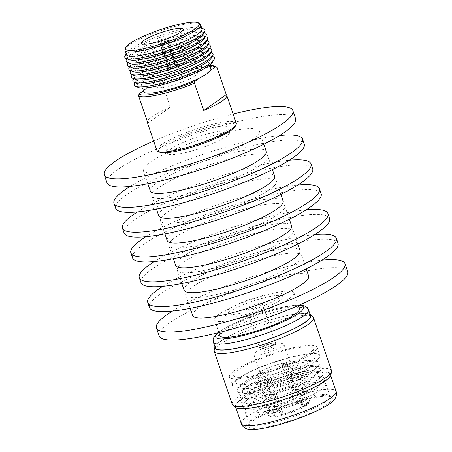 <?xml version="1.0" encoding="UTF-8"?>
<svg xmlns="http://www.w3.org/2000/svg" width="452" height="452" viewBox="0 0 452 452"><rect width="100%" height="100%" fill="white"/><g stroke="black" fill="none" stroke-linecap="round" stroke-linejoin="round"><path stroke-width="0.34" stroke-dasharray="2.26 1.69" d="M172.5 311.049A99.609 17.679 161.2 0 1 294.585 264.895A99.609 17.679 161.2 0 1 321.926 260.177M159.138 335.989A99.609 17.679 161.2 0 1 202.146 305.083A99.609 17.679 161.2 0 1 297.331 272.957A99.609 17.679 161.2 0 1 347.729 271.788M216.74 294.421A61.252 10.871 161.2 0 1 185.749 295.145A61.252 10.871 161.2 0 1 212.197 276.138A61.252 10.871 161.2 0 1 270.731 256.386A61.252 10.871 161.2 0 1 301.721 255.662A61.252 10.871 161.2 0 1 275.279 274.669A61.252 10.871 161.2 0 1 216.74 294.421M192.705 315.564A61.252 10.871 161.2 0 1 219.147 296.557A61.252 10.871 161.2 0 1 277.686 276.805A61.252 10.871 161.2 0 1 308.676 276.082M162.743 286.365A99.609 17.679 161.2 0 1 285.946 239.515A99.609 17.679 161.2 0 1 314.598 234.667M149.442 307.501A99.609 17.679 161.2 0 1 192.45 276.596A99.609 17.679 161.2 0 1 287.636 244.475A99.609 17.679 161.2 0 1 338.034 243.3M208.299 269.612A61.252 10.871 161.2 0 1 177.303 270.33A61.252 10.871 161.2 0 1 203.75 251.323A61.252 10.871 161.2 0 1 262.284 231.571A61.252 10.871 161.2 0 1 293.275 230.853A61.252 10.871 161.2 0 1 266.833 249.86A61.252 10.871 161.2 0 1 208.299 269.612M184.06 290.178A61.252 10.871 161.2 0 1 210.508 271.177A61.252 10.871 161.2 0 1 269.042 251.419A61.252 10.871 161.2 0 1 300.032 250.702M154.296 261.555A99.609 17.679 161.2 0 1 277.5 214.7A99.609 17.679 161.2 0 1 306.151 209.858M140.996 282.692A99.609 17.679 161.2 0 1 184.004 251.787A99.609 17.679 161.2 0 1 279.189 219.666A99.609 17.679 161.2 0 1 329.587 218.491M199.852 244.798A61.252 10.871 161.2 0 1 168.856 245.521A61.252 10.871 161.2 0 1 195.304 226.514A61.252 10.871 161.2 0 1 253.838 206.762A61.252 10.871 161.2 0 1 284.833 206.039A61.252 10.871 161.2 0 1 258.386 225.045A61.252 10.871 161.2 0 1 199.852 244.798M175.613 265.369A61.252 10.871 161.2 0 1 202.061 246.363A61.252 10.871 161.2 0 1 260.595 226.61A61.252 10.871 161.2 0 1 291.585 225.887M145.849 236.741A99.609 17.679 161.2 0 1 269.053 189.891A99.609 17.679 161.2 0 1 297.704 185.049M132.549 257.883A99.609 17.679 161.2 0 1 175.557 226.977A99.609 17.679 161.2 0 1 270.742 194.852A99.609 17.679 161.2 0 1 321.14 193.682M191.405 219.988A61.252 10.871 161.2 0 1 160.415 220.712A61.252 10.871 161.2 0 1 186.857 201.705A61.252 10.871 161.2 0 1 245.391 181.953A61.252 10.871 161.2 0 1 276.387 181.229A61.252 10.871 161.2 0 1 249.939 200.236A61.252 10.871 161.2 0 1 191.405 219.988M167.167 240.56A61.252 10.871 161.2 0 1 193.614 221.553A61.252 10.871 161.2 0 1 252.148 201.801A61.252 10.871 161.2 0 1 283.144 201.078M137.402 211.931A99.609 17.679 161.2 0 1 260.606 165.082A99.609 17.679 161.2 0 1 289.257 160.234M124.102 233.068A99.609 17.679 161.2 0 1 167.11 202.163A99.609 17.679 161.2 0 1 262.296 170.042A99.609 17.679 161.2 0 1 312.694 168.867M182.958 195.179A61.252 10.871 161.2 0 1 151.968 195.897A61.252 10.871 161.2 0 1 178.41 176.89A61.252 10.871 161.2 0 1 236.95 157.138A61.252 10.871 161.2 0 1 267.94 156.42A61.252 10.871 161.2 0 1 241.492 175.427A61.252 10.871 161.2 0 1 182.958 195.179M158.725 215.745A61.252 10.871 161.2 0 1 185.167 196.744A61.252 10.871 161.2 0 1 243.701 176.986A61.252 10.871 161.2 0 1 274.697 176.269M130.074 186.422A99.609 17.679 161.2 0 1 252.159 140.267A99.609 17.679 161.2 0 1 279.5 135.549M115.655 208.259A99.609 17.679 161.2 0 1 158.663 177.353A99.609 17.679 161.2 0 1 253.849 145.233A99.609 17.679 161.2 0 1 304.247 144.058M174.314 169.794A61.252 10.871 161.2 0 1 143.324 170.517A61.252 10.871 161.2 0 1 169.771 151.51A61.252 10.871 161.2 0 1 228.305 131.758A61.252 10.871 161.2 0 1 259.295 131.035A61.252 10.871 161.2 0 1 232.853 150.041A61.252 10.871 161.2 0 1 174.314 169.794M150.279 190.936A61.252 10.871 161.2 0 1 176.721 171.929A61.252 10.871 161.2 0 1 235.26 152.177A61.252 10.871 161.2 0 1 266.251 151.454M153.691 141.052A99.609 17.679 161.2 0 1 233.108 114.017M107.017 182.879A99.609 17.679 161.2 0 1 150.024 151.968A99.609 17.679 161.2 0 1 245.21 119.848A99.609 17.679 161.2 0 1 295.608 118.678M159.567 152.121A40.612 7.209 161.2 0 1 162.861 145.685A40.612 7.209 161.2 0 1 208.428 126.995A40.612 7.209 161.2 0 1 235.204 126.374M236.255 123.255A41.946 7.447 -18.8 0 0 204.892 126.357A41.946 7.447 -18.8 0 0 161.319 144.696A41.946 7.447 -18.8 0 0 156.838 150.29M171.5 68.484A4.13 0.734 -18.8 0 0 176.099 66.693L177.111 66.467A5.328 0.944 -18.8 0 0 177.365 66.297A5.328 0.944 -18.8 0 0 177.54 66.173L176.529 66.399L168.082 41.584A4.13 0.734 -18.8 0 0 168.353 41.16A4.13 0.734 -18.8 0 0 166.664 41.126L167.195 40.753L175.642 65.563A5.328 0.944 -18.8 0 0 174.941 65.721L174.41 66.094L165.963 41.279A4.13 0.734 -18.8 0 0 161.183 43.138L160.172 43.364L168.619 68.179A5.328 0.944 -18.8 0 0 168.421 68.308A5.328 0.944 -18.8 0 0 168.206 68.467L169.223 68.241L160.776 43.432A4.13 0.734 -18.8 0 0 160.539 43.821A4.13 0.734 -18.8 0 0 162.341 43.833L161.81 44.211L170.257 69.02A5.328 0.944 -18.8 0 0 170.969 68.857L171.5 68.484L163.053 43.674A4.13 0.734 -18.8 0 0 167.652 41.883L168.664 41.657A5.328 0.944 -18.8 0 1 162.522 44.047L163.053 43.674M181.591 78.704A5.328 0.944 -18.8 0 0 182.162 77.993A5.328 0.944 -18.8 0 0 178.178 78.388A5.328 0.944 -18.8 0 0 172.647 80.716A5.328 0.944 -18.8 0 0 172.076 81.422A5.328 0.944 -18.8 0 0 176.06 81.032A5.328 0.944 -18.8 0 0 181.591 78.704M174.941 65.721L166.494 40.906A5.328 0.944 -18.8 0 0 160.172 43.364M177.54 66.173L169.093 41.358A5.328 0.944 -18.8 0 0 169.489 40.776A5.328 0.944 -18.8 0 0 167.195 40.753M158.669 83.857A21.973 3.898 -18.8 0 0 156.319 86.79A21.973 3.898 -18.8 0 0 172.743 85.168A21.973 3.898 -18.8 0 0 195.569 75.557A21.973 3.898 -18.8 0 0 197.919 72.625A21.973 3.898 -18.8 0 0 181.489 74.252A21.973 3.898 -18.8 0 0 158.669 83.857M124.955 49.454A39.945 7.091 161.2 0 1 129.21 45.076A39.945 7.091 161.2 0 1 168.353 28.295A39.945 7.091 161.2 0 1 199.982 23.911M126.379 54.624A39.945 7.091 161.2 0 1 126.701 52.991A39.945 7.091 161.2 0 1 130.645 49.296A39.945 7.091 161.2 0 1 168.33 32.956A39.945 7.091 161.2 0 1 200.761 27.781A39.945 7.091 161.2 0 1 202.01 28.871M203.038 34.471A39.945 7.091 -18.8 0 0 202.112 31.747A39.945 7.091 -18.8 0 0 169.681 36.928A39.945 7.091 -18.8 0 0 132.001 53.263A39.945 7.091 -18.8 0 0 128.052 56.963A39.945 7.091 -18.8 0 0 128.978 59.687M203.632 28.928A42.347 7.514 -18.8 0 0 169.251 34.414A42.347 7.514 -18.8 0 0 129.312 51.731A42.347 7.514 -18.8 0 0 125.125 55.652M204.389 38.443A39.945 7.091 -18.8 0 0 203.462 35.719A39.945 7.091 -18.8 0 0 171.031 40.895A39.945 7.091 -18.8 0 0 133.351 57.234A39.945 7.091 -18.8 0 0 129.402 60.93A39.945 7.091 -18.8 0 0 130.329 63.653M204.982 32.894A42.347 7.514 -18.8 0 0 170.602 38.386A42.347 7.514 -18.8 0 0 130.662 55.703A42.347 7.514 -18.8 0 0 126.475 59.619M205.745 42.415A39.945 7.091 -18.8 0 0 204.818 39.691A39.945 7.091 -18.8 0 0 172.381 44.867A39.945 7.091 -18.8 0 0 134.702 61.201A39.945 7.091 -18.8 0 0 130.752 64.902A39.945 7.091 -18.8 0 0 131.685 67.625M206.332 36.866A42.347 7.514 -18.8 0 0 171.952 42.352A42.347 7.514 -18.8 0 0 132.012 59.67A42.347 7.514 -18.8 0 0 127.831 63.591M207.095 46.381A39.945 7.091 -18.8 0 0 206.168 43.658A39.945 7.091 -18.8 0 0 173.732 48.839A39.945 7.091 -18.8 0 0 136.052 65.173A39.945 7.091 -18.8 0 0 132.108 68.873A39.945 7.091 -18.8 0 0 133.035 71.597M207.683 40.838A42.347 7.514 -18.8 0 0 173.308 46.324A42.347 7.514 -18.8 0 0 133.363 63.642A42.347 7.514 -18.8 0 0 129.182 67.563M208.445 50.353A39.945 7.091 -18.8 0 0 207.519 47.629A39.945 7.091 -18.8 0 0 175.082 52.805A39.945 7.091 -18.8 0 0 137.402 69.145A39.945 7.091 -18.8 0 0 133.459 72.84A39.945 7.091 -18.8 0 0 134.385 75.563M209.039 44.804A42.347 7.514 -18.8 0 0 174.658 50.296A42.347 7.514 -18.8 0 0 134.719 67.608A42.347 7.514 -18.8 0 0 130.532 71.529M209.796 54.319A39.945 7.091 -18.8 0 0 208.869 51.596A39.945 7.091 -18.8 0 0 176.438 56.777A39.945 7.091 -18.8 0 0 138.758 73.111A39.945 7.091 -18.8 0 0 134.809 76.812A39.945 7.091 -18.8 0 0 135.736 79.535M210.389 48.776A42.347 7.514 -18.8 0 0 176.009 54.263A42.347 7.514 -18.8 0 0 136.069 71.58A42.347 7.514 -18.8 0 0 131.882 75.501M211.146 58.291A39.945 7.091 -18.8 0 0 210.22 55.568A39.945 7.091 -18.8 0 0 177.789 60.749A39.945 7.091 -18.8 0 0 140.109 77.083A39.945 7.091 -18.8 0 0 136.159 80.778A39.945 7.091 -18.8 0 0 137.086 83.501M211.739 52.743A42.347 7.514 -18.8 0 0 177.359 58.235A42.347 7.514 -18.8 0 0 137.419 75.552A42.347 7.514 -18.8 0 0 133.233 79.467M212.502 62.263A39.945 7.091 -18.8 0 0 186.693 62.557A39.945 7.091 -18.8 0 0 141.459 81.049A39.945 7.091 -18.8 0 0 138.436 87.473M213.09 56.715A42.347 7.514 -18.8 0 0 178.709 62.206A42.347 7.514 -18.8 0 0 138.77 79.518A42.347 7.514 -18.8 0 0 134.589 83.439M204.75 66.817A35.42 6.288 -18.8 0 0 208.536 62.088A35.42 6.288 -18.8 0 0 182.054 64.709A35.42 6.288 -18.8 0 0 145.262 80.196A35.42 6.288 -18.8 0 0 141.476 84.919A35.42 6.288 -18.8 0 0 167.958 82.304A35.42 6.288 -18.8 0 0 204.75 66.817M210.858 68.913A35.42 6.288 -18.8 0 0 189.97 70.032A35.42 6.288 -18.8 0 0 154.703 82.863A35.42 6.288 -18.8 0 0 147.584 87.021A35.42 6.288 -18.8 0 0 144.041 90.372A35.42 6.288 -18.8 0 0 143.798 91.745M147.838 123.074L170.331 107.226A41.946 7.447 -18.8 0 0 151.815 116.785A41.946 7.447 -18.8 0 0 147.312 121.52M170.331 107.226L161.042 79.936A41.946 7.447 161.2 0 1 216.372 67.003M171.065 148.917A32.759 5.814 161.2 0 1 205.089 134.594A32.759 5.814 161.2 0 1 229.582 132.17A32.759 5.814 161.2 0 1 226.079 136.538A32.759 5.814 161.2 0 1 192.049 150.866A32.759 5.814 161.2 0 1 167.562 153.284A32.759 5.814 161.2 0 1 171.065 148.917M224.474 131.826A32.759 5.814 -18.8 0 0 227.977 127.458A32.759 5.814 -18.8 0 0 203.485 129.877A32.759 5.814 -18.8 0 0 169.46 144.199A32.759 5.814 -18.8 0 0 165.957 148.572A32.759 5.814 -18.8 0 0 190.445 146.149A32.759 5.814 -18.8 0 0 224.474 131.826M143.47 90.779L159.624 79.394L161.042 79.936M166.494 40.906L165.963 41.279M169.093 41.358L168.082 41.584M174.41 66.094A4.13 0.734 -18.8 0 0 169.63 67.947L168.619 68.179M161.183 43.138L169.63 67.947M176.529 66.399A4.13 0.734 -18.8 0 0 176.8 65.975A4.13 0.734 -18.8 0 0 175.11 65.935L175.642 65.563M166.664 41.126L175.11 65.935M167.652 41.883L176.099 66.693M209.722 65.574A40.612 7.209 -18.8 0 0 159.624 79.394M177.111 66.467L168.664 41.657M162.522 44.047L170.969 68.857M168.206 68.467L159.765 43.658A5.328 0.944 -18.8 0 0 159.403 44.206A5.328 0.944 -18.8 0 0 161.81 44.211M159.765 43.658L160.776 43.432M169.223 68.241A4.13 0.734 -18.8 0 0 168.986 68.631A4.13 0.734 -18.8 0 0 170.788 68.647L170.257 69.02M162.341 43.833L170.788 68.647M210.615 70.286L199.953 77.795M240.148 313.247A30.143 5.351 -18.8 0 0 268.957 303.524A30.143 5.351 -18.8 0 0 281.969 294.173A30.143 5.351 -18.8 0 0 266.72 294.529A30.143 5.351 -18.8 0 0 237.91 304.247A30.143 5.351 -18.8 0 0 224.898 313.603A30.143 5.351 -18.8 0 0 240.148 313.247M240.978 315.688A30.143 5.351 -18.8 0 0 269.787 305.97A30.143 5.351 -18.8 0 0 282.799 296.614A30.143 5.351 -18.8 0 0 267.55 296.97A30.143 5.351 -18.8 0 0 238.746 306.688A30.143 5.351 -18.8 0 0 225.729 316.044A30.143 5.351 -18.8 0 0 240.978 315.688M270.838 426.117A44.302 7.865 161.2 0 1 248.397 425.75A44.302 7.865 161.2 0 1 309.886 398.607A44.302 7.865 161.2 0 1 331.779 397.364A44.302 7.865 161.2 0 1 315.05 410.958A44.302 7.865 161.2 0 1 270.838 426.117M270.703 423.185A42.725 7.582 161.2 0 1 249.086 423.688A42.725 7.582 161.2 0 1 249.058 422.829A42.725 7.582 161.2 0 1 308.36 396.653A42.725 7.582 161.2 0 1 329.474 395.455A42.725 7.582 161.2 0 1 329.977 396.15A42.725 7.582 161.2 0 1 311.53 409.41A42.725 7.582 161.2 0 1 270.703 423.185M266.544 410.975A42.725 7.582 161.2 0 1 244.927 411.478A42.725 7.582 161.2 0 1 245.645 409.184A42.725 7.582 161.2 0 1 304.202 384.443A42.725 7.582 161.2 0 1 323.852 382.561A42.725 7.582 161.2 0 1 325.819 383.94A42.725 7.582 161.2 0 1 307.377 397.195A42.725 7.582 161.2 0 1 266.544 410.975M267.398 407.173A38.793 6.887 161.2 0 1 250.267 409.032A38.793 6.887 161.2 0 1 248.419 405.546A38.793 6.887 161.2 0 1 301.591 383.081A38.793 6.887 161.2 0 1 319.434 381.369A38.793 6.887 161.2 0 1 320.095 385.262A38.793 6.887 161.2 0 1 267.398 407.173M264.414 406.065A43.567 7.735 161.2 0 1 245.182 408.156A43.567 7.735 161.2 0 1 243.634 403.619A43.567 7.735 161.2 0 1 302.812 379.013A43.567 7.735 161.2 0 1 322.05 376.923A43.567 7.735 161.2 0 1 323.592 381.465A43.567 7.735 161.2 0 1 264.414 406.065M265.635 402.003A38.793 6.887 161.2 0 1 248.51 403.862A38.793 6.887 161.2 0 1 247.131 399.822A38.793 6.887 161.2 0 1 299.834 377.912A38.793 6.887 161.2 0 1 316.959 376.047A38.793 6.887 161.2 0 1 318.338 380.092A38.793 6.887 161.2 0 1 265.635 402.003M262.657 400.896A43.567 7.735 161.2 0 1 243.419 402.992A43.567 7.735 161.2 0 1 241.876 398.449A43.567 7.735 161.2 0 1 301.055 373.844A43.567 7.735 161.2 0 1 320.287 371.753A43.567 7.735 161.2 0 1 321.835 376.296A43.567 7.735 161.2 0 1 262.657 400.896M263.878 396.833A38.793 6.887 161.2 0 1 246.747 398.692A38.793 6.887 161.2 0 1 245.374 394.652A38.793 6.887 161.2 0 1 298.071 372.742A38.793 6.887 161.2 0 1 315.202 370.877A38.793 6.887 161.2 0 1 316.575 374.923A38.793 6.887 161.2 0 1 263.878 396.833M260.894 395.732A43.567 7.735 161.2 0 1 241.662 397.822A43.567 7.735 161.2 0 1 240.114 393.28A43.567 7.735 161.2 0 1 299.297 368.674A43.567 7.735 161.2 0 1 318.53 366.583A43.567 7.735 161.2 0 1 320.078 371.126A43.567 7.735 161.2 0 1 260.894 395.732M262.12 391.664A38.793 6.887 161.2 0 1 244.99 393.528A38.793 6.887 161.2 0 1 243.611 389.483A38.793 6.887 161.2 0 1 296.314 367.572A38.793 6.887 161.2 0 1 313.439 365.713A38.793 6.887 161.2 0 1 314.818 369.753A38.793 6.887 161.2 0 1 262.12 391.664M259.137 390.562A43.567 7.735 161.2 0 1 239.899 392.652A43.567 7.735 161.2 0 1 238.357 388.11A43.567 7.735 161.2 0 1 297.535 363.51A43.567 7.735 161.2 0 1 316.773 361.419A43.567 7.735 161.2 0 1 318.315 365.956A43.567 7.735 161.2 0 1 259.137 390.562M260.358 386.494A38.793 6.887 161.2 0 1 243.131 388.341A38.793 6.887 161.2 0 1 241.854 384.313A38.793 6.887 161.2 0 1 294.551 362.402A38.793 6.887 161.2 0 1 311.682 360.543A38.793 6.887 161.2 0 1 313.129 364.51A38.793 6.887 161.2 0 1 260.358 386.494M255.736 384.703A46.132 8.187 161.2 0 1 235.249 386.895A46.132 8.187 161.2 0 1 246.962 373.499A46.132 8.187 161.2 0 1 296.405 356.057A46.132 8.187 161.2 0 1 318.49 358.56A46.132 8.187 161.2 0 1 255.736 384.703M255.679 384.748A46.268 8.209 161.2 0 1 232.272 385.29A46.268 8.209 161.2 0 1 252.25 370.934A46.268 8.209 161.2 0 1 296.461 356.018A46.268 8.209 161.2 0 1 319.869 355.47A46.268 8.209 161.2 0 1 299.891 369.826A46.268 8.209 161.2 0 1 255.679 384.748M252.849 376.42A46.268 8.209 161.2 0 1 229.441 376.968A46.268 8.209 161.2 0 1 249.414 362.611A46.268 8.209 161.2 0 1 293.625 347.69A46.268 8.209 161.2 0 1 317.033 347.147A46.268 8.209 161.2 0 1 297.06 361.504A46.268 8.209 161.2 0 1 252.849 376.42M291.721 349.034A41.94 7.447 161.2 0 1 312.937 348.543A41.94 7.447 161.2 0 1 294.834 361.555A41.94 7.447 161.2 0 1 254.753 375.081A41.94 7.447 161.2 0 1 233.531 375.572A41.94 7.447 161.2 0 1 251.64 362.56A41.94 7.447 161.2 0 1 291.721 349.034M294.212 356.362A41.94 7.447 161.2 0 1 315.434 355.865A41.94 7.447 161.2 0 1 297.326 368.877A41.94 7.447 161.2 0 1 257.244 382.403A41.94 7.447 161.2 0 1 236.029 382.9A41.94 7.447 161.2 0 1 254.137 369.883A41.94 7.447 161.2 0 1 294.212 356.362M266.358 351.097A5.769 1.023 161.2 0 1 263.437 351.164A5.769 1.023 161.2 0 1 265.929 349.379A5.769 1.023 161.2 0 1 271.437 347.52A5.769 1.023 161.2 0 1 274.358 347.452A5.769 1.023 161.2 0 1 271.867 349.238A5.769 1.023 161.2 0 1 266.358 351.097M265.194 347.678A5.769 1.023 161.2 0 1 262.273 347.746A5.769 1.023 161.2 0 1 264.765 345.961A5.769 1.023 161.2 0 1 270.273 344.102A5.769 1.023 161.2 0 1 273.194 344.034A5.769 1.023 161.2 0 1 270.703 345.82A5.769 1.023 161.2 0 1 265.194 347.678M264.07 348.469A8.311 1.475 161.2 0 1 259.866 348.565A8.311 1.475 161.2 0 1 263.454 345.989A8.311 1.475 161.2 0 1 271.398 343.311A8.311 1.475 161.2 0 1 275.601 343.209A8.311 1.475 161.2 0 1 272.014 345.791A8.311 1.475 161.2 0 1 264.07 348.469M250.606 308.908A8.311 1.475 161.2 0 1 246.402 309.004A8.311 1.475 161.2 0 1 249.984 306.428A8.311 1.475 161.2 0 1 257.928 303.75A8.311 1.475 161.2 0 1 262.132 303.654A8.311 1.475 161.2 0 1 258.544 306.23A8.311 1.475 161.2 0 1 250.606 308.908M272.748 293.308A41.94 7.447 161.2 0 1 293.969 292.811A41.94 7.447 161.2 0 1 275.861 305.829A41.94 7.447 161.2 0 1 235.78 319.349A41.94 7.447 161.2 0 1 214.564 319.846A41.94 7.447 161.2 0 1 232.673 306.829A41.94 7.447 161.2 0 1 272.748 293.308M219.943 335.65A41.94 7.447 161.2 0 1 238.051 322.638A41.94 7.447 161.2 0 1 278.127 309.111A41.94 7.447 161.2 0 1 299.348 308.62M215.333 347.921A50.262 8.921 161.2 0 1 237.034 332.327A50.262 8.921 161.2 0 1 285.059 316.117A50.262 8.921 161.2 0 1 310.49 315.53M214.982 346.887A50.635 8.989 161.2 0 1 285.229 316.004A50.635 8.989 161.2 0 1 310.134 314.49M214.197 350.345A52.426 9.306 161.2 0 1 286.963 318.225A52.426 9.306 161.2 0 1 312.869 316.756M232.255 404.348A52.426 9.306 161.2 0 1 254.888 388.082A52.426 9.306 161.2 0 1 304.987 371.177A52.426 9.306 161.2 0 1 331.514 370.561M235.492 407.489A50.635 8.989 161.2 0 1 254.77 391.935A50.635 8.989 161.2 0 1 305.196 374.663A50.635 8.989 161.2 0 1 330.858 375.024M304.942 374.838A50.065 8.887 161.2 0 1 330.276 374.25A50.065 8.887 161.2 0 1 308.659 389.782A50.065 8.887 161.2 0 1 260.815 405.93A50.065 8.887 161.2 0 1 235.486 406.517A50.065 8.887 161.2 0 1 257.103 390.986A50.065 8.887 161.2 0 1 304.942 374.838M247.419 429.117A47.443 8.418 161.2 0 1 261.533 415.015A47.443 8.418 161.2 0 1 311.27 397.63A47.443 8.418 161.2 0 1 334.61 399.438M283.907 344.198A15.86 2.814 161.2 0 1 277.065 349.119A15.86 2.814 161.2 0 1 261.906 354.232A15.86 2.814 161.2 0 1 253.883 354.419A15.86 2.814 161.2 0 1 260.731 349.498A15.86 2.814 161.2 0 1 275.884 344.384A15.86 2.814 161.2 0 1 283.907 344.198L304.377 404.32A15.86 2.814 161.2 0 0 297.218 404.32L283.585 364.272A15.86 2.814 -18.8 0 0 282.72 364.459A15.86 2.814 -18.8 0 0 281.822 364.668L284.483 362.792A21.888 3.887 161.2 0 0 257.832 373.188L262.906 372.047A15.86 2.814 -18.8 0 0 261.979 372.697L256.911 373.838A21.888 3.887 161.2 0 0 255.013 376.437L268.143 415.021A21.888 3.887 161.2 0 1 270.042 412.422L271.867 413.591L275.613 412.744L261.979 372.697M262.906 372.047L276.539 412.094A15.86 2.814 161.2 0 1 295.455 404.715L281.822 364.668M281.511 414.541L279.545 415.93L278.353 414.953L265.217 376.369L267.878 374.493L281.511 414.541A15.86 2.814 161.2 0 1 274.353 414.541A15.86 2.814 161.2 0 1 275.613 412.744M267.878 374.493A15.86 2.814 -18.8 0 0 268.742 374.307A15.86 2.814 -18.8 0 0 269.635 374.098L266.974 375.974A21.888 3.887 161.2 0 0 293.625 365.578L288.557 366.719A15.86 2.814 -18.8 0 0 289.483 366.069L294.551 364.928A21.888 3.887 161.2 0 0 296.45 362.329L309.586 400.913A21.888 3.887 161.2 0 1 309.473 401.692A21.888 3.887 161.2 0 1 307.688 403.512L306.863 405.274L303.117 406.116L289.483 366.069M288.557 366.719L302.19 406.766A15.86 2.814 161.2 0 1 283.268 414.145L269.635 374.098M304.377 404.32A15.86 2.814 161.2 0 1 303.117 406.116M297.218 404.32L299.184 402.935A20.317 3.605 161.2 0 1 308.49 403.608A20.317 3.605 161.2 0 1 306.863 405.274M302.19 406.766L305.942 405.924A20.317 3.605 161.2 0 1 281.302 415.535L283.268 414.145M299.184 402.935L299.382 400.981A21.888 3.887 161.2 0 1 309.586 400.913M305.942 405.924L306.761 404.161A21.888 3.887 161.2 0 1 280.11 414.557L281.302 415.535M299.382 400.981L286.246 362.397A21.888 3.887 161.2 0 1 296.45 362.329M307.688 403.512L294.551 364.928M306.761 404.161L293.625 365.578M280.11 414.557L266.974 375.974M279.545 415.93A20.317 3.605 161.2 0 1 270.658 416.484A20.317 3.605 161.2 0 1 271.867 413.591M278.353 414.953A21.888 3.887 161.2 0 1 268.714 415.569A21.888 3.887 161.2 0 1 268.143 415.021M265.217 376.369A21.888 3.887 161.2 0 1 255.013 376.437M270.042 412.422L256.911 373.838M276.539 412.094L272.788 412.936A20.317 3.605 161.2 0 1 297.427 403.331L295.455 404.715M272.788 412.936L270.968 411.772A21.888 3.887 161.2 0 1 297.619 401.376L297.427 403.331M270.968 411.772L257.832 373.188M297.619 401.376L284.483 362.792M286.246 362.397L283.585 364.272M218.378 332.712A46.33 8.221 161.2 0 1 280.065 307.75A46.33 8.221 161.2 0 1 298.795 305.337M213.316 341.994A50.262 8.921 161.2 0 1 235.012 326.401A50.262 8.921 161.2 0 1 283.042 310.191A50.262 8.921 161.2 0 1 308.473 309.597M241.306 423.614A50.065 8.887 161.2 0 1 262.917 408.077A50.065 8.887 161.2 0 1 310.761 391.935A50.065 8.887 161.2 0 1 336.096 391.342M185.749 295.145L190.247 308.343M177.303 270.33L181.8 283.528M168.856 245.521L173.353 258.719M160.415 220.712L164.907 233.91M151.968 195.897L156.46 209.095M143.324 170.517L147.815 183.715M259.295 131.035L263.787 144.233M267.94 156.42L272.432 169.619M276.387 181.229L280.878 194.428M284.833 206.039L289.325 219.237M293.275 230.853L297.772 244.052M301.721 255.662L306.219 268.861M169.489 40.776L182.162 77.993M156.319 86.79L141.538 43.369M200.761 27.781L201.778 28.188M202.112 31.747L204.168 32.572M203.462 35.719L205.519 36.539M204.818 39.691L206.869 40.511M206.168 43.658L208.219 44.477M207.519 47.629L209.57 48.449M208.869 51.596L210.926 52.421M210.22 55.568L212.276 56.387M208.536 62.088L209.592 65.195M229.35 131.492L227.977 127.458M176.8 65.975L168.353 41.16M167.33 152.607L165.957 148.572M141.476 84.919L142.533 88.027M136.159 80.778L135.035 82.682M134.809 76.812L133.685 78.716M133.459 72.84L132.329 74.744M132.108 68.873L130.978 70.772M130.752 64.902L129.628 66.806M129.402 60.93L128.278 62.834M128.052 56.963L126.927 58.867M126.701 52.991L126.142 53.935M197.919 72.625L183.133 29.21M159.403 44.206L172.076 81.422M168.986 68.631L160.539 43.821M281.969 294.173L282.799 296.614M249.058 422.829L248.397 425.75M244.927 411.478L249.086 423.688M248.419 405.546L245.645 409.184M250.267 409.032L245.182 408.156M247.131 399.822L243.634 403.619M248.51 403.862L243.419 402.992M245.374 394.652L241.876 398.449M246.747 398.692L241.662 397.822M243.611 389.483L240.114 393.28M244.99 393.528L239.899 392.652M241.854 384.313L238.357 388.11M243.131 388.341L235.249 386.895M229.441 376.968L232.272 385.29M312.937 348.543L315.434 355.865M262.273 347.746L263.437 351.164M246.402 309.004L259.866 348.565M293.969 292.811L298.303 305.552M299.473 305.038L280.449 307.575L269.923 310.258L257.397 314.146L243.074 319.474L227.373 326.717L217.661 332.892M330.276 374.25L330.711 375.522M253.883 354.419L274.353 414.541M308.49 403.608L309.473 401.692M270.658 416.484L268.714 415.569M235.486 406.517L235.916 407.789M214.564 319.846L218.898 332.582M262.132 303.654L275.601 343.209M273.194 344.034L274.358 347.452M233.531 375.572L236.029 382.9M317.033 347.147L319.869 355.47M313.129 364.51L318.49 358.56M311.682 360.543L316.773 361.419M314.818 369.753L318.315 365.956M313.439 365.713L318.53 366.583M316.575 374.923L320.078 371.126M315.202 370.877L320.287 371.753M318.338 380.092L321.835 376.296M316.959 376.047L322.05 376.923M320.095 385.262L323.592 381.465M319.434 381.369L323.852 382.561M325.819 383.94L329.977 396.15M329.474 395.455L331.779 397.364M224.898 313.603L225.729 316.044"/><path stroke-width="0.68" d="M321.926 260.177A99.609 17.679 161.2 0 1 344.983 263.725A99.609 17.679 161.2 0 1 301.976 294.631A99.609 17.679 161.2 0 1 206.79 326.751A99.609 17.679 161.2 0 1 156.392 327.926A99.609 17.679 161.2 0 1 172.5 311.049M344.983 263.725L347.729 271.788A99.609 17.679 161.2 0 1 304.721 302.693A99.609 17.679 161.2 0 1 209.536 334.813A99.609 17.679 161.2 0 1 159.138 335.989L156.392 327.926M306.219 268.861L308.676 276.082A61.252 10.871 161.2 0 1 282.229 295.088A61.252 10.871 161.2 0 1 223.695 314.841A61.252 10.871 161.2 0 1 192.705 315.564L190.247 308.343M314.598 234.667A99.609 17.679 161.2 0 1 336.344 238.34A99.609 17.679 161.2 0 1 293.337 269.245A99.609 17.679 161.2 0 1 198.151 301.371A99.609 17.679 161.2 0 1 147.753 302.541A99.609 17.679 161.2 0 1 162.743 286.365M336.344 238.34L338.034 243.3A99.609 17.679 161.2 0 1 295.026 274.211A99.609 17.679 161.2 0 1 199.84 306.332A99.609 17.679 161.2 0 1 149.442 307.501L147.753 302.541M297.772 244.052L300.032 250.702A61.252 10.871 161.2 0 1 273.59 269.708A61.252 10.871 161.2 0 1 215.05 289.461A61.252 10.871 161.2 0 1 184.06 290.178L181.8 283.528M306.151 209.858A99.609 17.679 161.2 0 1 327.898 213.53A99.609 17.679 161.2 0 1 284.89 244.436A99.609 17.679 161.2 0 1 189.704 276.556A99.609 17.679 161.2 0 1 139.306 277.731A99.609 17.679 161.2 0 1 154.296 261.555M327.898 213.53L329.587 218.491A99.609 17.679 161.2 0 1 286.579 249.397A99.609 17.679 161.2 0 1 191.394 281.517A99.609 17.679 161.2 0 1 140.996 282.692L139.306 277.731M289.325 219.237L291.585 225.887A61.252 10.871 161.2 0 1 265.143 244.894A61.252 10.871 161.2 0 1 206.609 264.646A61.252 10.871 161.2 0 1 175.613 265.369L173.353 258.719M297.704 185.049A99.609 17.679 161.2 0 1 319.451 188.716A99.609 17.679 161.2 0 1 276.443 219.627A99.609 17.679 161.2 0 1 181.258 251.747A99.609 17.679 161.2 0 1 130.86 252.917A99.609 17.679 161.2 0 1 145.849 236.741M319.451 188.716L321.14 193.682A99.609 17.679 161.2 0 1 278.133 224.587A99.609 17.679 161.2 0 1 182.947 256.708A99.609 17.679 161.2 0 1 132.549 257.883L130.86 252.917M280.878 194.428L283.144 201.078A61.252 10.871 161.2 0 1 256.696 220.084A61.252 10.871 161.2 0 1 198.162 239.837A61.252 10.871 161.2 0 1 167.167 240.56L164.907 233.91M289.257 160.234A99.609 17.679 161.2 0 1 311.004 163.906A99.609 17.679 161.2 0 1 267.996 194.812A99.609 17.679 161.2 0 1 172.811 226.932A99.609 17.679 161.2 0 1 122.413 228.107A99.609 17.679 161.2 0 1 137.402 211.931M311.004 163.906L312.694 168.867A99.609 17.679 161.2 0 1 269.686 199.778A99.609 17.679 161.2 0 1 174.5 231.899A99.609 17.679 161.2 0 1 124.102 233.068L122.413 228.107M272.432 169.619L274.697 176.269A61.252 10.871 161.2 0 1 248.25 195.275A61.252 10.871 161.2 0 1 189.716 215.028A61.252 10.871 161.2 0 1 158.725 215.745L156.46 209.095M279.5 135.549A99.609 17.679 161.2 0 1 302.557 139.097A99.609 17.679 161.2 0 1 259.55 170.003A99.609 17.679 161.2 0 1 164.364 202.123A99.609 17.679 161.2 0 1 113.966 203.298A99.609 17.679 161.2 0 1 130.074 186.422M302.557 139.097L304.247 144.058A99.609 17.679 161.2 0 1 261.239 174.964A99.609 17.679 161.2 0 1 166.053 207.084A99.609 17.679 161.2 0 1 115.655 208.259L113.966 203.298M263.787 144.233L266.251 151.454A61.252 10.871 161.2 0 1 239.803 170.46A61.252 10.871 161.2 0 1 181.269 190.213A61.252 10.871 161.2 0 1 150.279 190.936L147.815 183.715M233.108 114.017A99.609 17.679 161.2 0 1 242.464 111.785A99.609 17.679 161.2 0 1 292.862 110.61A99.609 17.679 161.2 0 1 249.854 141.521A99.609 17.679 161.2 0 1 154.669 173.641A99.609 17.679 161.2 0 1 104.271 174.811A99.609 17.679 161.2 0 1 153.691 141.052M292.862 110.61L295.608 118.678A99.609 17.679 161.2 0 1 252.6 149.584A99.609 17.679 161.2 0 1 157.415 181.704A99.609 17.679 161.2 0 1 107.017 182.879L104.271 174.811M236.034 124.746L235.204 126.374A40.612 7.209 161.2 0 1 231.074 130.34A40.612 7.209 161.2 0 1 192.326 147.086A40.612 7.209 161.2 0 1 159.567 152.121L157.917 151.341A41.946 7.447 -18.8 0 0 191.75 146.143A41.946 7.447 -18.8 0 0 231.769 128.848A41.946 7.447 -18.8 0 0 236.034 124.746A41.946 7.447 -18.8 0 0 236.255 123.255L226.751 95.344A41.946 7.447 -18.8 0 0 226.243 94.649L203.75 110.497A41.946 7.447 -18.8 0 0 222.265 100.937A41.946 7.447 -18.8 0 0 226.751 95.344M143.883 40.437A21.973 3.898 -18.8 0 0 141.538 43.369A21.973 3.898 -18.8 0 0 157.963 41.748A21.973 3.898 -18.8 0 0 180.789 32.137A21.973 3.898 -18.8 0 0 183.133 29.21A21.973 3.898 -18.8 0 0 166.709 30.832A21.973 3.898 -18.8 0 0 143.883 40.437M195.1 28.917A39.013 6.927 -18.8 0 0 198.694 22.99A39.013 6.927 -18.8 0 0 167.799 27.273A39.013 6.927 -18.8 0 0 129.571 43.658A39.013 6.927 -18.8 0 0 125.419 47.935A39.013 6.927 -18.8 0 0 152.296 46.612A39.013 6.927 -18.8 0 0 195.1 28.917M198.694 22.99L199.982 23.911A39.945 7.091 161.2 0 1 200.575 24.657A39.945 7.091 161.2 0 1 196.304 29.985A39.945 7.091 161.2 0 1 154.804 47.454A39.945 7.091 161.2 0 1 124.944 50.404A39.945 7.091 161.2 0 1 124.955 49.454L125.419 47.935M200.575 24.657L202.01 28.871A39.945 7.091 161.2 0 1 197.739 34.199A39.945 7.091 161.2 0 1 156.245 51.669A39.945 7.091 161.2 0 1 126.379 54.624L124.944 50.404M126.142 53.935L125.125 55.652A42.347 7.514 -18.8 0 0 126.108 58.54L128.978 59.687A39.945 7.091 -18.8 0 0 161.415 54.506A39.945 7.091 -18.8 0 0 199.095 38.171A39.945 7.091 -18.8 0 0 203.038 34.471L204.615 31.815A42.347 7.514 -18.8 0 0 203.632 28.928L201.778 28.188M126.108 58.54A42.347 7.514 -18.8 0 0 160.488 53.048A42.347 7.514 -18.8 0 0 200.428 35.736A42.347 7.514 -18.8 0 0 204.615 31.815M126.927 58.867L126.475 59.619A42.347 7.514 -18.8 0 0 127.458 62.506L130.329 63.653A39.945 7.091 -18.8 0 0 162.765 58.477A39.945 7.091 -18.8 0 0 200.445 42.143A39.945 7.091 -18.8 0 0 204.389 38.443L205.965 35.781A42.347 7.514 -18.8 0 0 204.982 32.894L204.168 32.572M127.458 62.506A42.347 7.514 -18.8 0 0 161.839 57.02A42.347 7.514 -18.8 0 0 201.784 39.703A42.347 7.514 -18.8 0 0 205.965 35.781M128.278 62.834L127.831 63.591A42.347 7.514 -18.8 0 0 128.814 66.478L131.685 67.625A39.945 7.091 -18.8 0 0 164.116 62.444A39.945 7.091 -18.8 0 0 201.795 46.11A39.945 7.091 -18.8 0 0 205.745 42.415L207.315 39.753A42.347 7.514 -18.8 0 0 206.332 36.866L205.519 36.539M128.814 66.478A42.347 7.514 -18.8 0 0 163.195 60.986A42.347 7.514 -18.8 0 0 203.134 43.674A42.347 7.514 -18.8 0 0 207.315 39.753M129.628 66.806L129.182 67.563A42.347 7.514 -18.8 0 0 130.165 70.45L133.035 71.597A39.945 7.091 -18.8 0 0 165.466 66.416A39.945 7.091 -18.8 0 0 203.146 50.082A39.945 7.091 -18.8 0 0 207.095 46.381L208.666 43.725A42.347 7.514 -18.8 0 0 207.683 40.838L206.869 40.511M130.165 70.45A42.347 7.514 -18.8 0 0 164.545 64.958A42.347 7.514 -18.8 0 0 204.485 47.641A42.347 7.514 -18.8 0 0 208.666 43.725M130.978 70.772L130.532 71.529A42.347 7.514 -18.8 0 0 131.515 74.416L134.385 75.563A39.945 7.091 -18.8 0 0 166.816 70.388A39.945 7.091 -18.8 0 0 204.496 54.048A39.945 7.091 -18.8 0 0 208.445 50.353L210.022 47.692A42.347 7.514 -18.8 0 0 209.039 44.804L208.219 44.477M131.515 74.416A42.347 7.514 -18.8 0 0 165.895 68.93A42.347 7.514 -18.8 0 0 205.835 51.613A42.347 7.514 -18.8 0 0 210.022 47.692M132.329 74.744L131.882 75.501A42.347 7.514 -18.8 0 0 132.865 78.388L135.736 79.535A39.945 7.091 -18.8 0 0 168.172 74.354A39.945 7.091 -18.8 0 0 205.852 58.02A39.945 7.091 -18.8 0 0 209.796 54.319L211.372 51.664A42.347 7.514 -18.8 0 0 210.389 48.776L209.57 48.449M132.865 78.388A42.347 7.514 -18.8 0 0 167.246 72.896A42.347 7.514 -18.8 0 0 207.185 55.585A42.347 7.514 -18.8 0 0 211.372 51.664M133.685 78.716L133.233 79.467A42.347 7.514 -18.8 0 0 134.216 82.354L137.086 83.501A39.945 7.091 -18.8 0 0 169.523 78.326A39.945 7.091 -18.8 0 0 207.202 61.992A39.945 7.091 -18.8 0 0 211.146 58.291L212.722 55.63A42.347 7.514 -18.8 0 0 211.739 52.743L210.926 52.421M134.216 82.354A42.347 7.514 -18.8 0 0 168.596 76.868A42.347 7.514 -18.8 0 0 208.536 59.551A42.347 7.514 -18.8 0 0 212.722 55.63M135.035 82.682L134.589 83.439A42.347 7.514 -18.8 0 0 135.572 86.326L138.436 87.473A39.945 7.091 -18.8 0 0 170.873 82.292A39.945 7.091 -18.8 0 0 208.553 65.958A39.945 7.091 -18.8 0 0 212.502 62.263L214.073 59.602A42.347 7.514 -18.8 0 0 213.09 56.715L212.276 56.387M135.572 86.326A42.347 7.514 -18.8 0 0 169.946 80.84A42.347 7.514 -18.8 0 0 209.892 63.523A42.347 7.514 -18.8 0 0 214.073 59.602M142.533 88.027L143.798 91.745A35.42 6.288 -18.8 0 0 164.686 90.62A35.42 6.288 -18.8 0 0 199.953 77.795A35.42 6.288 -18.8 0 0 207.072 73.636A35.42 6.288 -18.8 0 0 210.615 70.286A35.42 6.288 -18.8 0 0 210.858 68.913L209.592 65.195M216.954 67.359L215.536 66.817A40.612 7.209 -18.8 0 0 214.728 66.224L216.372 67.003A41.946 7.447 161.2 0 1 216.954 67.359L226.243 94.649M139.12 93.841A40.612 7.209 -18.8 0 0 195.032 81.264L194.462 83.202A41.946 7.447 161.2 0 1 138.549 95.779L139.12 93.841L143.47 90.779M199.953 77.795L195.032 81.264M215.536 66.817L210.615 70.286M214.728 66.224A40.612 7.209 -18.8 0 0 209.722 65.574M203.75 110.497L194.462 83.202M138.549 95.779L147.838 123.074A41.946 7.447 -18.8 0 1 147.335 122.379L156.838 150.29A41.946 7.447 -18.8 0 0 157.917 151.341M147.312 121.52A41.946 7.447 -18.8 0 0 147.335 122.379M298.303 305.552L299.348 308.62A41.94 7.447 161.2 0 1 281.24 321.632A41.94 7.447 161.2 0 1 241.165 335.158A41.94 7.447 161.2 0 1 219.943 335.65L218.898 332.582M308.473 309.597L310.49 315.53A50.262 8.921 161.2 0 1 288.788 331.124A50.262 8.921 161.2 0 1 240.763 347.328A50.262 8.921 161.2 0 1 215.333 347.921L213.316 341.994A50.262 8.921 161.2 0 0 238.741 341.401A50.262 8.921 161.2 0 0 286.771 325.197A50.262 8.921 161.2 0 0 308.473 309.597L307.27 307.609L304.727 305.931L299.473 305.038M310.134 314.49A50.635 8.989 161.2 0 1 310.253 314.581A50.635 8.989 161.2 0 1 291.133 330.124A50.635 8.989 161.2 0 1 240.594 347.447A50.635 8.989 161.2 0 1 214.943 347.029A50.635 8.989 161.2 0 1 214.982 346.887M310.253 314.581L312.869 316.756A52.426 9.306 161.2 0 1 313.485 317.609A52.426 9.306 161.2 0 1 290.851 333.875A52.426 9.306 161.2 0 1 240.752 350.78A52.426 9.306 161.2 0 1 214.225 351.396A52.426 9.306 161.2 0 1 214.197 350.345L214.943 347.029M313.485 317.609L331.514 370.561A52.426 9.306 161.2 0 1 331.559 371.55A52.426 9.306 161.2 0 1 258.776 403.732A52.426 9.306 161.2 0 1 232.825 405.161A52.426 9.306 161.2 0 1 232.255 404.348L214.225 351.396M331.559 371.55L330.858 375.024A50.635 8.989 161.2 0 1 260.567 406.105A50.635 8.989 161.2 0 1 235.492 407.489L232.825 405.161M334.61 399.438A47.443 8.418 161.2 0 1 269.454 427.095A47.443 8.418 161.2 0 1 247.419 429.117L245.769 428.485C242.102 426.518 241.21 423.603 241.306 423.614A50.065 8.887 161.2 0 0 266.635 423.021A50.065 8.887 161.2 0 0 314.479 406.879A50.065 8.887 161.2 0 0 336.096 391.342C336.164 391.279 337.237 394.133 335.531 397.929L334.61 399.438M298.795 305.337A46.33 8.221 161.2 0 1 290.523 318.157A46.33 8.221 161.2 0 1 239.227 336.52A46.33 8.221 161.2 0 1 218.378 332.712M229.582 132.17L229.35 131.492M167.562 153.284L167.33 152.607M330.711 375.522L336.096 391.342M235.916 407.789L241.306 423.614M217.661 332.892L214.045 336.802L213.05 339.689L213.316 341.994"/></g></svg>
